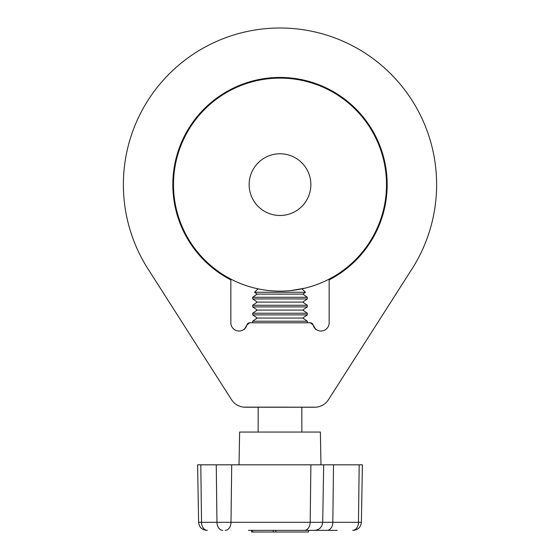 <?xml version="1.0" encoding="UTF-8"?>
<svg xmlns="http://www.w3.org/2000/svg" width="560" height="560" viewBox="0 0 560 560"><rect width="100%" height="100%" fill="white"/><g stroke="black" fill="none" stroke-linecap="round" stroke-linejoin="round"><path stroke-width="0.84" d="M244.629 328.79L243.677 329.56C243.887 330.148 244.986 328.58 246.967 324.856A2.73 2.73 0 0 1 249.613 322.805L252.693 322.805L252.693 321.216L307.307 321.216L307.307 322.805L310.387 322.805A2.73 2.73 0 0 1 313.033 324.856A8.19 8.19 0 0 0 329.154 322.805L329.154 279.874A107.191 107.191 0 0 0 280 77.434A107.191 107.191 0 0 0 230.846 279.874L230.846 322.805A8.19 8.19 0 0 0 246.967 324.856L245.147 328.265M315.371 328.79L313.033 324.856C315.014 328.58 316.113 330.148 316.323 329.56L316.078 329.385M315.777 407.183L243.677 407.141M280 28A156.618 156.618 0 0 0 148.008 268.933L231.511 399.658A16.387 16.387 0 0 0 245.315 407.225L314.685 407.225A16.387 16.387 0 0 0 328.489 399.658L411.992 268.933A156.618 156.618 0 0 0 280 28M246.967 324.856L249.613 322.805L310.387 322.805L313.033 324.856M334.796 530.362L308.462 530.362L308.462 532L251.538 532L251.538 530.362L252.728 530.362L252.728 532M239.036 464.821L239.61 432.047L320.39 432.047L320.964 464.821M313.327 530.362L248.472 530.362M337.239 530.362L311.528 530.362M207.312 530.362L206.808 530.362L207.312 530.362A8.19 5.796 -90 0 1 201.523 522.312L200.809 464.821L197.61 464.821L198.618 522.312L216.965 522.312L216.258 464.821L200.809 464.821M222.761 530.362A8.19 5.796 -90 0 1 216.965 522.312L310.184 522.312A8.19 5.789 -90 0 1 304.395 530.362L275.401 530.362M308.462 530.362L308.385 532M310.891 464.821L310.184 522.312L361.382 522.312L362.39 464.821L216.258 464.821M302.015 288.827L305.445 292.257L254.555 292.257L257.985 288.827L255.262 288.218M310.863 184.618A30.863 30.863 0 0 0 280 153.762A30.863 30.863 0 0 0 249.137 184.618A30.863 30.863 0 0 0 280 215.481A30.863 30.863 0 0 0 310.863 184.618M290.773 290.584L304.738 288.218M173.495 184.618A106.505 106.505 0 0 0 280 291.13A106.505 106.505 0 0 0 386.505 184.618A106.505 106.505 0 0 0 280 78.113A106.505 106.505 0 0 0 173.495 184.618M257.215 294.119L252.693 297.29L307.307 297.29L302.785 294.119L257.215 294.119L254.555 292.257M252.693 297.29L252.693 298.928L307.307 298.928L307.307 297.29M257.215 302.099L252.693 305.263L307.307 305.263L302.785 302.099L257.215 302.099L252.693 298.928M252.693 305.263L252.693 306.908L307.307 306.908L307.307 305.263M257.215 310.072L252.693 313.236L307.307 313.236L302.785 310.072L257.215 310.072L252.693 306.908M252.693 313.236L252.693 314.881L307.307 314.881L307.307 313.236M307.307 321.216L302.785 318.045L257.215 318.045L252.693 314.881M273.245 532L273.245 530.362M352.688 530.362A8.19 5.789 90 0 0 358.477 522.312L359.184 464.821M327.026 530.362A8.19 5.789 90 0 0 332.815 522.312L333.522 464.821M225.204 530.362A8.19 5.789 -90 0 0 231 522.312L231.707 464.821M275.814 532L275.814 530.362M301.847 407.225L301.847 432.047M314.503 530.362C319.41 529.893 322.14 527.212 322.693 522.312L323.694 464.821M361.382 522.312C360.836 527.212 358.106 529.893 353.192 530.362M198.618 522.312C199.164 527.212 201.894 529.893 206.808 530.362M258.153 407.225L258.153 432.047M302.785 294.119L305.445 292.257M302.785 302.099L307.307 298.928M302.785 310.072L307.307 306.908M302.785 318.045L307.307 314.881M257.215 318.045L252.693 321.216"/></g></svg>
